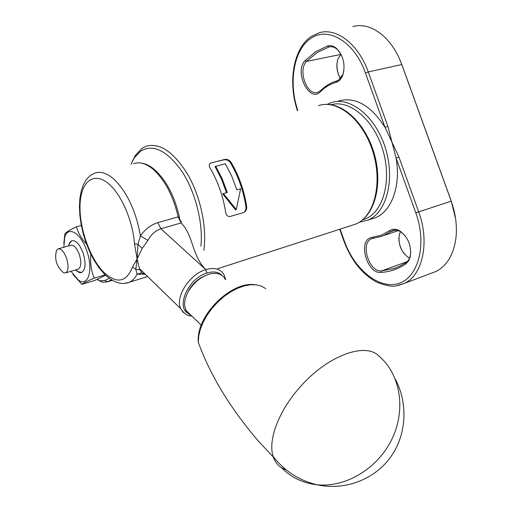 <?xml version="1.0" encoding="UTF-8"?>
<svg xmlns="http://www.w3.org/2000/svg" width="512" height="512" viewBox="0 0 512 512"><rect width="100%" height="100%" fill="white"/><g stroke="black" fill="none" stroke-linecap="round" stroke-linejoin="round"><path stroke-width="0.77" d="M362.816 219.75L365.382 218.861C383.347 211.904 392.032 180.371 382.829 150.054C373.85 119.661 349.574 99.264 331.117 104.749M327.104 104.397L330.97 102.739C349.856 96.006 375.437 116.211 385.286 147.686C395.366 179.078 386.752 212.41 368.154 220.064L359.552 222.125M337.306 61.338C336.397 67.411 337.44 73.158 340.442 78.573M340.416 78.598C336.71 72.026 335.93 65.389 338.074 58.694L340.947 54.189M305.126 60.57L315.558 51.757L327.488 46.016C330.464 45.114 333.446 45.894 336.442 48.365C343.494 55.872 345.606 64.851 342.771 75.302C341.261 79.11 339.027 81.459 336.064 82.355C330.24 84.019 325.05 87.123 320.506 91.661C309.453 103.622 293.741 71.59 305.126 60.57L306.554 61.414C297.421 70.048 307.136 96.563 317.901 92.294L320.902 90.413C325.248 86.074 330.176 83.014 335.693 81.242L338.509 80.16L342.963 74.355L343.821 71.296M340.179 52.832L337.062 49.248C334.355 47.008 331.648 46.253 328.934 46.976L316.89 52.71L306.554 61.414L340.678 54.458M389.338 230.816L391.213 229.786C393.99 228.768 396.954 229.21 400.102 231.104C408.16 237.35 411.571 245.798 410.336 256.435L408.608 260.928L405.747 263.987C398.029 269.101 389.754 271.904 380.922 272.41C367.29 274.042 357.722 241.773 370.643 237.709L381.306 235.206L389.338 230.816L390.778 231.61L382.611 236.058L371.571 238.707C359.942 243.059 369.03 272.454 381.53 270.918L394.221 268.454L399.821 266.163L406.086 262.554L408.09 260.659L409.331 258.618L410.368 255.501L410.771 251.898M404.992 235.571L400.832 231.885C397.888 230.118 395.123 229.709 392.531 230.656L390.778 231.61L395.098 230.157M398.963 57.728L401.978 64.966L451.283 201.152L455.603 218.739M431.149 273.293L436.173 271.392C446.707 265.907 453.235 255.238 455.763 239.386C457.363 227.008 455.846 214.24 451.2 201.094L401.773 64.557C397.811 53.798 392.39 44.922 385.517 37.914C374.765 27.552 363.853 23.75 352.781 26.515M338.675 100.928C355.443 96.544 370.893 105.357 385.024 127.373L387.859 126.31L396.077 158.054C401.069 185.562 391.706 211.168 375.667 217.638L370.912 219.174M398.874 237.946C398.925 244.045 400.858 249.498 404.659 254.298M297.83 110.534C288.294 82.957 293.696 49.606 310.803 38.496C327.808 25.933 354.643 41.728 365.434 73.011L385.024 127.373L398.918 157.005L396.077 158.054L415.808 212.826C427.29 244.211 418.355 277.696 398.605 283.469C379.002 289.715 354.342 269.472 344.333 240.973L340.128 229.184M409.562 258.106L408.326 257.434C401.094 251.846 398.08 244.333 399.27 234.899L400.435 231.654M203.808 250.33C207.136 228.416 200.806 197.542 188.211 175.245C174.067 152.134 160.013 142.464 146.054 146.24L141.952 148.346L135.245 155.494L131.693 162.726M131.046 164.294L134.266 157.856L140.749 150.97C153.51 143.757 167.341 150.72 182.234 171.853C195.558 192.454 203.283 223.392 200.922 246.195M109.267 278.285L104.864 280.448L100.109 280.813L97.069 279.45M224.787 159.398L210.618 163.11C209.069 164.186 208.845 165.734 209.952 167.757C217.85 181.248 223.11 196.198 225.741 212.614C226.336 215.488 227.834 216.762 230.234 216.448L243.776 212.474C245.939 211.322 246.906 209.35 246.675 206.56C244.147 190.342 238.944 175.59 231.059 162.31C229.446 160.038 227.354 159.066 224.787 159.398L224.096 159.802C226.662 159.469 228.755 160.442 230.362 162.707C238.234 175.981 243.43 190.714 245.958 206.912C246.202 209.312 245.446 211.174 243.699 212.499M97.44 279.674L102.24 282.214L107.11 281.939L111.514 279.802M211.36 162.822L224.096 159.802M210.675 163.226L210.202 163.386M236.275 209.549L235.565 209.907L222.714 193.92L223.418 193.542L236.275 209.549L240.627 188.781L236.832 189.83L231.763 176.186L225.357 163.782L215.763 166.259L215.078 166.656L221.446 179.053L226.522 192.685M231.059 162.31L230.362 162.707M246.675 206.56L245.958 206.912M215.763 166.259L222.176 178.746L227.277 192.48L223.418 193.542M225.094 279.149C222.355 274.163 217.414 272.403 210.272 273.869C201.754 276.237 194.656 281.76 188.979 290.438C185.728 295.872 184.262 300.979 184.589 305.754L186.47 311.584L188.32 313.702L191.219 315.456M186.317 295.75L189.229 289.53C193.395 283.014 198.726 278.387 205.229 275.648M222.144 275.571C218.694 271.898 213.638 271.053 206.97 273.037L206.918 273.056C187.424 278.47 174.784 309.421 189.798 314.074M144.781 274.253L137.062 274.189L135.814 269.286L137.12 258.995L134.47 243.731L137.971 244.32L140.416 235.859C145.082 229.197 150.867 224.794 157.766 222.65L178.189 216.864L181.222 222.899L160.915 228.749C155.366 230.656 151.04 234.534 147.942 240.397L142.182 248.422L137.12 258.995L137.971 244.32L142.182 248.422M132.499 267.072L137.12 258.995L139.424 268.563L140.262 269.958L135.814 269.286L132.499 267.072C126.266 282.496 116.646 284.179 103.635 272.122C89.542 257.914 78.854 226.893 80.077 203.955C81.094 180.838 94.515 170.79 109.549 184.602C121.875 195.533 132.915 221.549 134.47 243.731M144.826 274.272L145.466 274.438M143.424 273.498L141.344 272.858L137.062 274.189C135.008 278.125 132.448 280.813 129.382 282.266L124.205 283.437M147.622 276.531L129.382 282.266C121.274 285.293 112.768 282.374 103.866 273.517L98.835 267.533L94.15 260.397L89.933 252.307L86.298 243.507L83.354 234.253L81.19 224.819L79.866 215.488L79.43 206.528L79.904 198.189L81.306 190.682L83.571 184.307L86.656 179.168L90.374 175.462L94.79 173.139C100.557 171.034 106.989 173.107 114.08 179.347C127.213 192.32 135.994 211.155 140.416 235.859L147.942 240.397M178.042 216.902L181.184 222.912C193.805 236.166 191.456 254.899 205.773 269.613C214.752 267.13 220.896 268.954 224.205 275.091L225.741 279.738M133.581 163.68C139.578 161.536 146.182 163.475 153.389 169.504C164.941 180.09 173.21 195.878 178.189 216.864L181.338 221.958L181.222 222.899M299.283 387.936C326.707 355.859 365.459 341.638 379.027 356.173C399.974 373.843 406.33 408.48 392.333 438.246C378.464 468.051 346.086 487.834 317.158 484.774C303.078 483.187 291.283 477.568 281.766 467.923C277.862 465.51 275.066 461.92 273.389 457.146L273.165 456.454C267.757 440.512 278.432 411.533 299.283 387.936M286.419 470.042L281.766 467.923M66.547 258.208C68.749 265.632 68.531 270.49 65.888 272.768L63.59 272.774C56.666 266.765 54.285 259.36 56.461 250.566L58.029 248.909C61.069 248.339 63.91 251.437 66.547 258.208M55.635 255.2L56.461 250.566M58.547 248.762L70.752 245.318C73.843 244.73 76.698 247.795 79.328 254.515C81.549 262.106 81.235 266.963 78.387 269.088L77.85 269.248M68.602 245.926L68.941 244.435L71.661 240.736C75.776 239.955 79.59 244.038 83.098 252.979C86.054 263.091 85.632 269.562 81.824 272.397L77.67 271.616L75.718 269.882C77.965 272.269 80 273.107 81.824 272.397C85.632 269.562 86.054 263.091 83.098 252.979C79.59 244.038 75.776 239.955 71.661 240.736L69.734 242.547L68.602 245.926M63.821 247.27L64.71 237.478C67.795 225.28 80.838 232.762 86.803 250.899C93.664 269.779 88.173 287.514 78.387 280.07L70.957 271.296M72.947 274.426L82.016 284.352C83.219 283.194 87.302 281.133 94.253 278.17L105.184 274.835M90.874 254.272C90.054 262.963 91.181 270.931 94.253 278.17M105.658 275.283L94.778 280.435L82.016 284.352M86.541 244.166C81.44 238.694 78.093 232.89 76.506 226.752L81.306 225.446M63.795 243.386L64.941 233.741C66.246 232.134 70.099 229.805 76.506 226.752M407.251 261.6L381.53 270.918L380.922 272.41M297.44 110.63C287.846 82.438 293.094 48.538 311.219 36.499L319.379 32.73C336.557 27.424 358.624 44.358 368.256 71.923L401.773 64.557L401.978 64.966M365.434 73.011L368.256 71.923L387.859 126.31M398.918 157.005L418.669 211.795C429.946 241.914 422.701 275.123 404.512 283.334L397.837 285.594M415.808 212.826L451.283 201.152M327.488 46.016L328.704 47.046L330.355 46.72M343.962 241.146L344.333 240.973M373.786 238.125L372.621 237.248M405.747 263.987L406.086 262.554M320.506 91.661L320.902 90.413M336.704 80.941L336.064 82.355M318.464 105.683C337.229 98.957 362.79 119.398 372.723 151.155C382.893 182.829 374.451 216.378 355.968 224.006L355.405 224.243M104.864 280.448L107.322 281.837L112.333 280.288M157.766 222.65L160.915 228.749L205.773 269.613L206.97 273.037M186.259 314.438L183.002 312.115L180.742 308.736C174.835 297.318 189.491 274.234 205.722 269.632L206.918 273.056M254.784 284.678C231.174 281.178 195.725 315.603 198.31 342.323L198.726 335.987L200.365 329.19L203.194 322.163L207.117 315.142L212.006 308.384L217.69 302.118L223.968 296.57L230.618 291.923L237.408 288.339L244.102 285.92L250.477 284.742L256.32 284.826L261.453 286.144L265.722 288.64M384.512 235.264L398.202 230.643M339.718 229.254L343.955 241.133C351.104 260.147 361.818 273.715 376.096 281.85C385.178 285.562 391.866 286.906 396.16 285.869L404.512 283.334L436.173 271.392M392.128 230.822L393.542 230.349M371.571 238.707L372.864 238.272M328.934 46.976L330.125 46.746M368.154 220.064L375.667 217.638M400.832 231.885L400.102 231.104M410.368 255.501L410.336 256.435M337.062 49.248L336.442 48.365M342.963 74.355L342.771 75.302M134.266 157.856L135.245 155.494M217.766 268.678L355.968 224.006C374.374 216.166 382.752 185.715 374.771 155.584C366.829 125.389 344.326 102.701 324.429 104.48M107.11 281.939L112.371 280.307M100.109 280.813L102.24 282.214M189.229 289.53L188.979 290.438M138.784 162.822C144.538 163.136 149.747 165.37 154.413 169.536M144.531 273.53L143.731 273.517M141.344 272.858L141.472 272.781C141.971 273.018 141.491 272.013 140.019 269.766L139.424 268.563L180.742 308.736C184.282 313.856 187.974 316.288 191.821 316.038M155.034 170.067C166.778 181.011 174.982 197.043 179.642 218.182M201.216 325.139L185.645 310.048M198.31 342.323C210.221 375.168 230.093 407.923 257.926 440.589L273.389 457.146M273.165 456.454C284.582 471.123 299.245 480.563 317.158 484.774C344.883 490.893 374.406 479.571 390.528 457.197C406.643 434.79 408.256 403.578 395.315 379.104M68.864 245.85L68.941 244.435M76.23 269.728L77.67 271.616M65.715 272.858L78.387 269.088M78.387 280.07L80.954 283.398M64.71 237.478L64.941 233.741"/></g></svg>
